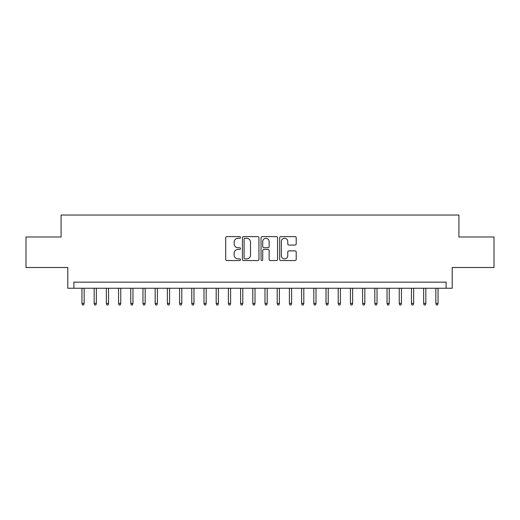 <?xml version="1.0" encoding="UTF-8"?>
<svg xmlns="http://www.w3.org/2000/svg" width="520" height="520" viewBox="0 0 520 520"><rect width="100%" height="100%" fill="white"/><g stroke="black" fill="none" stroke-linecap="round" stroke-linejoin="round"><path stroke-width="0.78" d="M240.474 237.452A0.839 0.839 0 0 0 239.636 236.613L226.909 236.613A1.196 1.196 0 0 0 225.713 237.809L225.713 259.37A1.196 1.196 0 0 0 226.909 260.565L239.636 260.565A0.839 0.839 0 0 0 240.474 259.727A0.839 0.839 0 0 0 239.636 258.889L237.991 258.889A3.835 3.835 0 0 1 234.156 255.06L234.156 253.26A3.835 3.835 0 0 1 237.991 249.431L239.636 249.431A0.839 0.839 0 0 0 240.474 248.593A0.839 0.839 0 0 0 239.636 247.754L237.991 247.754A3.835 3.835 0 0 1 234.156 243.919L234.156 242.119A3.835 3.835 0 0 1 237.991 238.29L239.636 238.29A0.839 0.839 0 0 0 240.474 237.452M295.009 245.056A1.196 1.196 0 0 0 296.205 243.861L296.205 237.809A1.196 1.196 0 0 0 295.009 236.613L280.872 236.613A1.196 1.196 0 0 0 279.675 237.809L279.675 259.37A1.196 1.196 0 0 0 280.872 260.565L295.009 260.565A1.196 1.196 0 0 0 296.205 259.37L296.205 252.064A1.196 1.196 0 0 0 295.009 250.868L288.958 250.868A1.196 1.196 0 0 0 287.762 252.064L287.762 255.684A3.204 3.204 0 0 1 284.557 258.889A3.204 3.204 0 0 1 281.353 255.684L281.353 241.494A3.204 3.204 0 0 1 284.557 238.29A3.204 3.204 0 0 1 287.762 241.494L287.762 243.861A1.196 1.196 0 0 0 288.958 245.056L295.009 245.056M446.101 288.249L452.205 288.249L452.205 267.507L494 267.507L494 236.997L458.913 236.997L458.913 215.033L61.087 215.033L61.087 236.997L26 236.997L26 267.507L67.795 267.507L67.795 288.249L446.101 288.249L446.101 282.152L73.898 282.152L73.898 288.249M258.954 237.809A1.196 1.196 0 0 0 257.751 236.613L243.62 236.613A1.196 1.196 0 0 0 242.424 237.809L242.424 259.37A1.196 1.196 0 0 0 243.62 260.565L257.751 260.565A1.196 1.196 0 0 0 258.954 259.37L258.954 237.809M262.249 236.613L276.38 236.613A1.196 1.196 0 0 1 277.576 237.809L277.576 259.37A1.196 1.196 0 0 1 276.38 260.565L270.329 260.565A1.196 1.196 0 0 1 269.132 259.37L269.132 250.627A1.196 1.196 0 0 0 267.937 249.431L263.926 249.431A1.196 1.196 0 0 0 262.724 250.627L262.724 259.727A0.839 0.839 0 0 1 261.885 260.565A0.839 0.839 0 0 1 261.047 259.727L261.047 237.809A1.196 1.196 0 0 1 262.249 236.613M244.94 238.29A0.839 0.839 0 0 0 244.101 239.129L244.101 258.05A0.839 0.839 0 0 0 244.94 258.889L246.675 258.889A3.835 3.835 0 0 0 250.51 255.06L250.51 242.119A3.835 3.835 0 0 0 246.675 238.29L244.94 238.29M269.132 241.553A3.204 3.204 0 0 0 265.928 238.349A3.204 3.204 0 0 0 262.724 241.553L262.724 246.552A1.196 1.196 0 0 0 263.926 247.754L267.937 247.754A1.196 1.196 0 0 0 269.132 246.552L269.132 241.553M84.149 303.381L83.662 304.967L82.439 304.967L81.952 303.381L84.149 303.381L84.149 288.249M81.952 303.381L81.952 288.249M96.349 303.381L95.862 304.967L94.647 304.967L94.159 303.381L96.349 303.381L96.349 288.249M94.159 303.381L94.159 288.249M108.556 303.381L108.069 304.967L106.847 304.967L106.359 303.381L108.556 303.381L108.556 288.249M106.359 303.381L106.359 288.249M120.757 303.381L120.27 304.967L119.054 304.967L118.56 303.381L120.757 303.381L120.757 288.249M118.56 303.381L118.56 288.249M132.964 303.381L132.477 304.967L131.255 304.967L130.767 303.381L132.964 303.381L132.964 288.249M130.767 303.381L130.767 288.249M145.165 303.381L144.677 304.967L143.455 304.967L142.968 303.381L145.165 303.381L145.165 288.249M142.968 303.381L142.968 288.249M157.372 303.381L156.884 304.967L155.662 304.967L155.174 303.381L157.372 303.381L157.372 288.249M155.174 303.381L155.174 288.249M169.572 303.381L169.084 304.967L167.863 304.967L167.375 303.381L169.572 303.381L169.572 288.249M167.375 303.381L167.375 288.249M181.779 303.381L181.285 304.967L180.069 304.967L179.582 303.381L181.779 303.381L181.779 288.249M179.582 303.381L179.582 288.249M193.98 303.381L193.492 304.967L192.27 304.967L191.783 303.381L193.98 303.381L193.98 288.249M191.783 303.381L191.783 288.249M206.18 303.381L205.692 304.967L204.477 304.967L203.989 303.381L206.18 303.381L206.18 288.249M203.989 303.381L203.989 288.249M218.387 303.381L217.9 304.967L216.678 304.967L216.19 303.381L218.387 303.381L218.387 288.249M216.19 303.381L216.19 288.249M230.588 303.381L230.1 304.967L228.885 304.967L228.391 303.381L230.588 303.381L230.588 288.249M228.391 303.381L228.391 288.249M242.794 303.381L242.307 304.967L241.085 304.967L240.597 303.381L242.794 303.381L242.794 288.249M240.597 303.381L240.597 288.249M254.995 303.381L254.508 304.967L253.286 304.967L252.798 303.381L254.995 303.381L254.995 288.249M252.798 303.381L252.798 288.249M267.202 303.381L266.714 304.967L265.493 304.967L265.005 303.381L267.202 303.381L267.202 288.249M265.005 303.381L265.005 288.249M279.403 303.381L278.915 304.967L277.693 304.967L277.206 303.381L279.403 303.381L279.403 288.249M277.206 303.381L277.206 288.249M291.61 303.381L291.115 304.967L289.9 304.967L289.413 303.381L291.61 303.381L291.61 288.249M289.413 303.381L289.413 288.249M303.81 303.381L303.322 304.967L302.101 304.967L301.613 303.381L303.81 303.381L303.81 288.249M301.613 303.381L301.613 288.249M316.011 303.381L315.523 304.967L314.308 304.967L313.82 303.381L316.011 303.381L316.011 288.249M313.82 303.381L313.82 288.249M328.218 303.381L327.73 304.967L326.508 304.967L326.021 303.381L328.218 303.381L328.218 288.249M326.021 303.381L326.021 288.249M340.418 303.381L339.931 304.967L338.715 304.967L338.221 303.381L340.418 303.381L340.418 288.249M338.221 303.381L338.221 288.249M352.625 303.381L352.137 304.967L350.916 304.967L350.428 303.381L352.625 303.381L352.625 288.249M350.428 303.381L350.428 288.249M364.825 303.381L364.338 304.967L363.116 304.967L362.629 303.381L364.825 303.381L364.825 288.249M362.629 303.381L362.629 288.249M377.032 303.381L376.545 304.967L375.323 304.967L374.835 303.381L377.032 303.381L377.032 288.249M374.835 303.381L374.835 288.249M389.233 303.381L388.746 304.967L387.524 304.967L387.036 303.381L389.233 303.381L389.233 288.249M387.036 303.381L387.036 288.249M401.44 303.381L400.946 304.967L399.731 304.967L399.243 303.381L401.44 303.381L401.44 288.249M399.243 303.381L399.243 288.249M413.641 303.381L413.153 304.967L411.931 304.967L411.444 303.381L413.641 303.381L413.641 288.249M411.444 303.381L411.444 288.249M425.841 303.381L425.353 304.967L424.138 304.967L423.651 303.381L425.841 303.381L425.841 288.249M423.651 303.381L423.651 288.249M438.048 303.381L437.56 304.967L436.339 304.967L435.851 303.381L438.048 303.381L438.048 288.249M435.851 303.381L435.851 288.249"/></g></svg>
